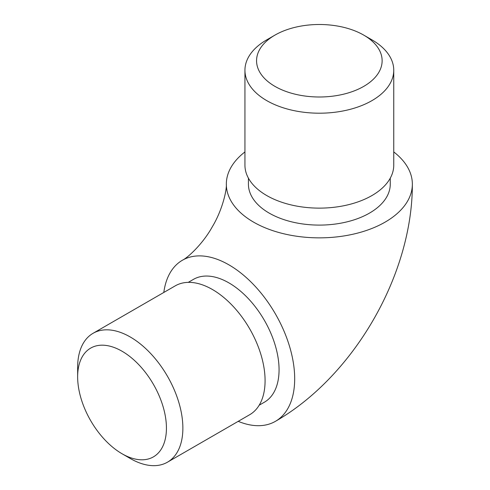 <?xml version="1.0" encoding="UTF-8"?>
<svg xmlns="http://www.w3.org/2000/svg" width="490" height="490" viewBox="0 0 490 490"><rect width="100%" height="100%" fill="white"/><g stroke="black" fill="none" stroke-linecap="round" stroke-linejoin="round"><path stroke-width="0.73" d="M163.807 292.457A93.008 53.698 60 0 1 182.409 260.239A93.008 53.698 60 0 1 228.91 264.845A93.008 53.698 60 0 1 289.676 346.81A93.008 53.698 60 0 1 275.417 421.339A93.008 53.698 60 0 1 238.214 421.339M244.939 151.937A93.008 53.698 0 0 0 226.331 184.154A93.008 53.698 0 0 0 253.575 222.129A93.008 53.698 0 0 0 354.938 233.767A93.008 53.698 0 0 0 412.353 184.154A93.008 53.698 0 0 0 393.752 151.937M248.424 178.17L248.424 184.154A70.921 40.946 0 0 0 269.194 213.107A70.921 40.946 0 0 0 346.485 221.982A70.921 40.946 0 0 0 390.267 184.154L390.267 178.17M274.951 35.115L266.732 39.861A74.407 42.961 0 0 0 244.939 70.242L244.939 165.167A74.407 42.961 0 0 0 266.732 195.547A74.407 42.961 0 0 0 347.82 204.857A74.407 42.961 0 0 0 393.752 165.167L393.752 70.242A74.407 42.961 0 0 0 371.959 39.861L363.739 35.115A62.781 36.248 0 0 0 274.951 35.115A62.781 36.248 0 0 0 274.951 86.375A62.781 36.248 0 0 0 363.739 86.381A62.781 36.248 0 0 0 363.739 35.115L371.959 39.861M244.939 70.242A74.407 42.961 0 0 0 266.732 100.615A74.407 42.961 0 0 0 347.82 109.931A74.407 42.961 0 0 0 393.752 70.242M259.186 405.199L264.373 402.21A70.921 40.946 -120 0 0 275.245 345.377A70.921 40.946 -120 0 0 228.91 282.883A70.921 40.946 -120 0 0 193.452 279.367L188.27 282.363M77.647 376.859L77.647 367.365A74.407 42.961 60 0 1 93.057 333.304A74.407 42.961 60 0 1 130.26 336.991A74.407 42.961 60 0 1 178.868 402.56A74.407 42.961 60 0 1 167.464 462.186A74.407 42.961 60 0 1 130.26 458.499L122.041 453.752A62.781 36.248 60 0 1 77.647 376.859A62.781 36.248 60 0 1 122.041 351.232A62.781 36.248 60 0 1 166.435 428.119A62.781 36.248 60 0 1 122.041 453.752L130.26 458.499M93.057 333.304L175.267 285.842A74.407 42.961 60 0 1 212.47 289.529A74.407 42.961 60 0 1 261.078 355.097A74.407 42.961 60 0 1 249.673 414.724L167.464 462.186M275.417 421.339C353.921 376.222 412.531 274.7 412.353 184.154M182.409 260.239C187.842 257.667 202.909 243.855 212.323 226.754C222.509 209.91 226.852 189.814 226.331 184.154"/></g></svg>

